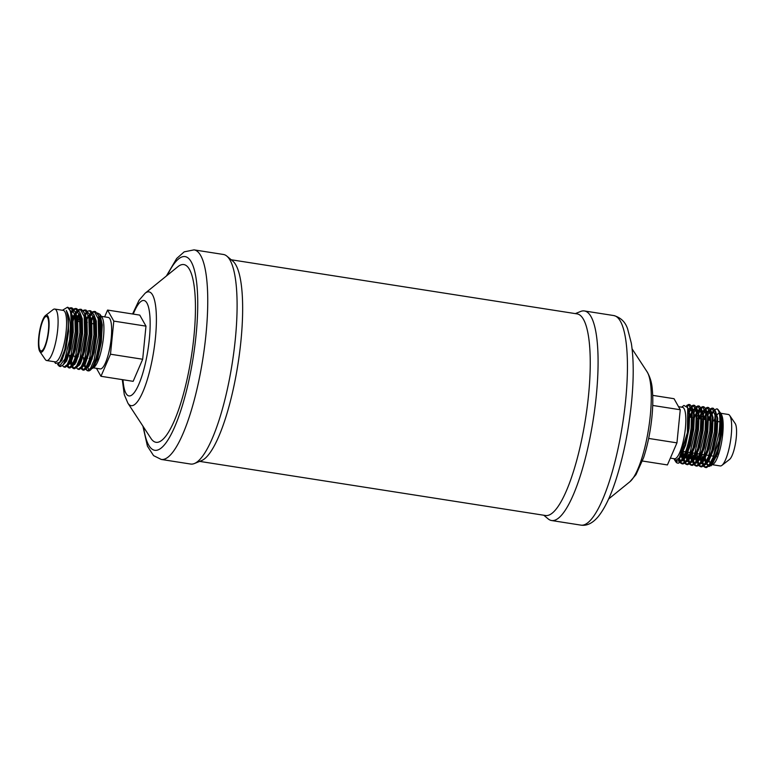 <?xml version="1.0" encoding="UTF-8"?>
<svg xmlns="http://www.w3.org/2000/svg" width="775" height="775" viewBox="0 0 775 775"><rect width="100%" height="100%" fill="white"/><g stroke="black" fill="none" stroke-linecap="round" stroke-linejoin="round"><path stroke-width="1.16" d="M714.879 409.704L716.827 408.842A29.828 7.188 98.9 0 1 718.386 410.033A29.828 7.188 98.9 0 1 720.111 432.731A29.828 7.188 98.9 0 1 718.977 441.111L720.479 432.905C721.864 425.02 721.864 418.413 720.45 413.085L720.372 412.949M716.827 408.842C719.878 410.411 720.643 418.326 719.123 432.576L713.184 457.25L709.096 465.019L705.221 467.412L703.593 466.414M700.542 466.686L701.753 466.87L705.977 464.012L711.76 450.759L715.654 432.033L715.403 410.973L713.31 408.289L712.109 408.105L715.025 415.109L714.453 431.849L708.515 456.514L704.427 464.283L700.542 466.686L698.924 465.678M712.69 408.328L710.646 410.004M709.842 411.205L708.166 414.606M701.879 454.363L702.324 459.275M702.877 462.2L703.564 464.409M704.291 465.901L705.831 467.422M705.221 467.412L706.422 467.606L710.646 464.738L718.977 441.111M701.443 460.97L700.891 457.143M700.765 455.661L700.687 454.441M705.143 419.537L705.889 417.231M707.769 412.629L708.524 411.205M710.2 408.948L712.109 408.105M695.873 465.949L697.074 466.143L701.307 463.276L707.091 450.033L710.985 431.307L710.733 410.246L708.641 407.563L707.43 407.369L710.346 414.383L709.784 431.113L703.845 455.787L699.757 463.557L695.873 465.949L694.255 464.952M708.011 407.602L705.977 409.268M705.173 410.469L702.421 416.688M697.229 454.16L697.645 458.538M698.013 460.631L698.895 463.673M699.622 465.174L701.162 466.686M698.42 464.981L697.122 461.832M696.764 460.234L696.212 456.417M700.464 418.81L701.22 416.504M702.266 413.734L703.855 410.479M705.521 408.222L707.43 407.369M700.852 407.495L702.76 406.642L705.676 413.656L705.105 430.387L699.166 455.061L695.078 462.83L691.203 465.223L692.404 465.407L696.638 462.549L702.421 449.297L706.316 430.571L706.064 409.52L703.962 406.827M703.342 406.865L701.307 408.541M700.503 409.743L697.752 415.952M692.559 453.433L692.976 457.812M693.344 459.904L694.332 463.227M694.952 464.438L696.493 465.959M693.751 464.254L692.714 461.919M692.094 459.507L691.542 455.681M697.597 413.007L700.106 408.347M686.534 464.487L687.735 464.68L691.959 461.813L697.742 448.57L701.637 429.844L701.385 408.783L699.292 406.1L698.091 405.906L701.007 412.93L700.435 429.65L694.497 454.334L690.409 462.094L686.534 464.487L684.916 463.489M698.672 406.139L696.638 407.805M695.834 409.016L694.148 412.416M687.89 452.697L688.307 457.076M688.626 458.965L689.663 462.491M690.283 463.712L691.813 465.233M691.203 465.223L689.585 464.225M688.287 461.881L688.045 461.183M687.425 458.771L686.873 454.954M686.747 453.472L686.669 452.251M691.126 417.347L691.881 415.032M693.751 410.43L695.272 407.834L693.828 409.849L695.621 408.202M696.183 406.759L698.091 405.906M681.864 463.76L683.066 463.944L687.289 461.086L693.073 447.843L696.967 429.108L696.715 408.057L694.623 405.364L693.422 405.18L696.337 412.193L695.766 428.924L689.827 453.598L685.739 461.367L681.864 463.76L680.237 462.762M694.003 405.403L691.968 407.078M691.155 408.28L688.694 413.685M683.221 451.97L683.637 456.349M684.005 458.442L684.993 461.764M685.613 462.975L687.144 464.496M683.618 461.144L683.376 460.457M682.756 458.044L682.077 452.745M688.452 411.079L690.477 407.272M691.513 406.032L693.422 405.18M686.621 405.528L688.743 404.443L691.658 411.457L691.097 428.188C688.868 443.92 685.313 454.983 680.431 461.387A29.828 7.188 98.9 0 1 677.476 463.072A29.828 7.188 98.9 0 1 675.858 461.871L674.424 459.653M675.48 461.241A29.828 7.188 98.9 0 1 674.977 460.059M675.635 460.282L676.778 462.22M678.396 463.218L682.62 460.35L688.394 447.117L692.298 428.381L692.046 407.321L689.953 404.637L688.752 404.443M59.355 366.343L60.557 366.536L63.376 364.608L68.578 351.327L71.784 331.274L70.602 311.259L67.512 307.229A29.828 7.188 98.9 0 1 70.796 331.119A29.828 7.188 98.9 0 1 69.663 339.508L64.916 358.99L59.355 366.343L57.515 364.357M67.512 307.229L62.455 310.271M54.405 361.741L55.538 363.407L59.743 362.438L64.722 349.942L67.871 330.412C69.411 318.787 65.517 308.547 66.447 310.746C69.605 316.82 70.845 323.621 70.157 331.138L69.663 339.508M45.463 315.551L53.078 309.632A26.05 6.268 98.9 0 1 54.744 309.06L63.24 310.397A26.05 6.268 98.9 0 1 66.156 331.264A26.05 6.268 98.9 0 1 55.18 361.857L46.684 360.53A26.05 6.268 98.9 0 1 45.279 359.484L39.835 351.521A18.794 4.524 98.9 0 1 38.75 337.222A18.794 4.524 98.9 0 1 45.463 315.551A18.794 4.524 98.9 0 1 48.777 330.198A18.794 4.524 98.9 0 1 39.835 351.521M64.025 367.079L65.226 367.263L68.045 365.335L73.247 352.053L76.463 332.01L75.282 311.986L72.123 307.956L70.913 307.762L74.826 314.931L75.253 331.826L70.661 356.703L67.231 364.579L64.025 367.079L62.465 365.684M71.503 307.946L69.576 308.925M58.464 363.843L59.975 366.304M69.062 308.218L70.913 307.762M73.741 308.954L75.592 308.498L79.496 315.657L79.932 332.552L75.33 357.43L71.91 365.306L68.694 367.805L69.905 367.999L72.724 366.071L77.917 352.79L81.133 332.737L79.951 312.722L76.793 308.683L75.582 308.498M76.173 308.673L74.245 309.651M73.518 310.358L71.222 313.672M71.358 311.356L73.044 309.467M73.373 368.542L74.574 368.726L77.393 366.798L82.586 353.516L85.802 333.473L84.62 313.449L81.462 309.409L80.261 309.225L84.175 316.394L84.601 333.279L79.999 358.166L76.58 366.042L73.373 368.542L71.813 367.147M80.852 309.409L78.914 310.378M77.762 311.579L76.434 313.478M75.01 316.093L73.092 320.637M66.776 357.411L66.824 358.873M67.89 365.558L69.324 367.767M68.694 367.805L67.134 366.41M65.807 361.005L65.72 360.172M71.978 320.191L74.691 314.214M76.028 312.083L77.713 310.194M78.411 309.68L80.261 309.225M78.043 369.268L79.244 369.462L82.063 367.534L87.255 354.252L90.472 334.199L89.29 314.185L86.132 310.145L84.93 309.952L88.844 317.13L89.27 334.015L84.669 358.903L81.249 366.769L78.043 369.268L76.483 367.873M85.521 310.136L83.584 311.114M79.689 316.83L77.762 321.363M71.445 358.137L71.494 359.6M71.6 361.14L72.162 364.889M72.559 366.284L73.993 368.503M71.271 365.848L70.622 362.903M70.477 361.741L70.399 360.898M76.648 320.927L77.093 319.775M77.665 318.409L79.36 314.941M83.08 310.417L84.93 309.961M82.712 370.004L83.913 370.188L86.732 368.261L91.934 354.989L95.151 334.936L93.959 314.912L90.801 310.872L89.6 310.688L93.513 317.857L93.94 334.742L89.338 359.629L85.918 367.505L82.712 370.004L81.152 368.609M85.783 314.941L85.24 315.861M76.115 358.864L76.173 360.336M75.146 362.468L75.068 361.634M74.913 358.68L74.904 356.248M81.317 321.654L81.772 320.511M85.376 313.546L87.052 311.657M87.749 311.143L89.6 310.688M90.355 370.111L91.266 369.181C95.451 362.671 98.299 351.501 99.82 335.662L98.638 315.648L95.48 311.608L94.269 311.414L98.183 318.593L98.619 335.478L94.017 360.356L90.597 368.232L87.381 370.731L85.822 369.336M94.86 311.598L92.932 312.577M92.206 313.284L89.91 316.597M87.294 322.332L87.1 322.826M80.784 359.6L80.842 361.063M81.908 367.747L83.332 369.966M79.97 364.357L79.738 362.361M85.996 322.39L87.013 319.872M90.045 314.282L91.731 312.383M92.428 311.879L94.269 311.414M48.418 330.45A17.457 4.204 -81.1 0 0 46.461 316.462A17.457 4.204 -81.1 0 0 39.108 336.97A17.457 4.204 -81.1 0 0 41.065 350.949A17.457 4.204 -81.1 0 0 48.418 330.45M678.532 406.681L682.484 407.301A26.05 6.268 98.9 0 1 685.4 428.168A26.05 6.268 98.9 0 1 674.424 458.761L670.365 458.132M713.891 420.912A26.05 6.268 98.9 0 1 715.209 417.87M716.284 415.933A26.05 6.268 98.9 0 1 719.297 413.143M718.386 410.033L721.225 414.189A26.05 6.268 98.9 0 1 722.736 434.01A26.05 6.268 98.9 0 1 713.426 464.041L709.154 466.463M720.595 413.259L728.316 414.47A26.05 6.268 98.9 0 1 729.721 415.516A26.05 6.268 98.9 0 1 731.232 435.337A26.05 6.268 98.9 0 1 721.922 465.368A26.05 6.268 98.9 0 1 720.256 465.94L712.545 464.729M712.399 464.574A26.05 6.268 98.9 0 1 711.76 464.603A26.05 6.268 98.9 0 1 710.985 464.254M710.229 463.373A26.05 6.268 98.9 0 1 709.183 460.573M708.563 456.397A26.05 6.268 98.9 0 1 708.495 455.4M729.721 415.516L735.165 423.479A18.794 4.524 98.9 0 1 736.25 437.778A18.794 4.524 98.9 0 1 729.537 459.449L721.922 465.368M93.3 367.825L100.246 368.91A26.05 6.268 -81.1 0 0 111.212 338.317A26.05 6.268 -81.1 0 0 108.297 317.45L101.351 316.355M97.398 313.003L99.936 314.292L101.98 317.285A26.05 6.268 98.9 0 1 103.492 337.106A26.05 6.268 98.9 0 1 94.182 367.137L91.528 368.823L94.647 365.422L98.793 353.129L101.273 336.457L100.973 321.732L98.396 314.95M93.165 367.67A26.05 6.268 98.9 0 1 92.516 367.699A26.05 6.268 98.9 0 1 92.264 367.641M90.123 364.395A26.05 6.268 98.9 0 1 89.668 362.342M89.328 359.658A26.05 6.268 98.9 0 1 89.251 358.496M95.257 322.516A26.05 6.268 98.9 0 1 95.654 321.625M98.958 316.762A26.05 6.268 98.9 0 1 100.576 316.239A26.05 6.268 98.9 0 1 100.915 316.336M54.744 309.06A26.05 6.268 98.9 0 1 57.66 329.937A26.05 6.268 98.9 0 1 46.684 360.53M231.221 259.77L577.075 313.885A102.038 24.567 98.9 0 1 588.506 395.637A102.038 24.567 98.9 0 1 545.523 515.511L199.669 461.387M194.05 249.87L223.413 254.471A106.068 25.536 98.9 0 1 226.852 256.118L232.791 261.078A102.038 24.567 98.9 0 1 240.909 341.242A102.038 24.567 98.9 0 1 201.568 460.612L194.399 463.528A106.068 25.536 98.9 0 1 190.611 464.041L161.258 459.449A106.068 25.536 98.9 0 0 205.937 334.848A106.068 25.536 98.9 0 0 194.05 249.87L184.198 251.856L176.69 258.472L166.392 276.007M575.331 313.613L580.601 311.472A106.068 25.536 98.9 0 1 584.389 310.959A106.068 25.536 98.9 0 1 596.275 395.938A106.068 25.536 98.9 0 1 551.587 520.529A106.068 25.536 98.9 0 1 548.148 518.882L543.779 515.23M145.128 293.241L177.853 266.716A89.948 21.661 98.9 0 1 193.915 336.65A89.948 21.661 98.9 0 1 150.98 438.456L127.923 403.213A57.602 13.873 98.9 0 0 155.417 338.016A57.602 13.873 98.9 0 0 145.128 293.241L139.035 300.312L132.573 313.982M226.852 256.118A106.068 25.536 98.9 0 1 235.29 339.45A106.068 25.536 98.9 0 1 194.399 463.528M90.646 322.836L93.358 317.043M99.936 314.292L102.271 324.909L101.312 342.23L97.553 359.077L92.68 368.309M89.057 366.207L88.65 364.812M87.594 366.914L88.941 370.198M98.638 315.648L100.217 321.606L100.517 336.331L98.028 353.012L93.882 365.296L91.266 369.181A29.828 7.188 98.9 0 1 90.21 370.227A29.828 7.188 98.9 0 1 88.302 370.876L87.381 370.731M87.827 370.731A29.828 7.188 98.9 0 1 86.238 368.9M85.734 367.786L84.523 365.684L85.783 367.718A29.828 7.188 98.9 0 1 84.998 364.502M84.824 363.291A29.828 7.188 98.9 0 1 84.717 362.342M85.376 368.29L84.64 365.093M84.494 363.93L84.407 363.088M673.649 458.645L675.965 460.292L679.278 457.783L687.415 432.741L687.725 407.679L683.938 405.432L681.7 407.175M679.326 457.705L680.46 461.348L674.986 460.602M689.333 404.676L687.222 406.439M680.934 462.249L682.475 463.77M679.646 461.919L678.435 458.819M720.808 413.976L720.45 413.085C720.227 411.002 723.831 421.193 721.883 432.76L717.495 453.918L711.208 465.765M708.195 466.046L706.48 463.314M706.025 461.842L705.376 458.248M705.231 456.853L705.134 455.748M709.687 420.253L710.559 417.667M711.595 415.051L714.124 410.547M96.468 368.319L100.963 376.292L133.155 381.329L142.678 359.251L145.981 326.139L139.762 315.105L107.58 310.068L104.635 316.868M100.963 376.292L110.496 354.214L142.678 359.251M110.496 354.214L113.799 321.102L145.981 326.139M113.799 321.102L107.58 310.068M648.656 438.437L676.953 442.864L667.42 464.932L642.427 461.018M676.953 442.864L680.256 409.752L674.037 398.708L652.705 395.366M680.256 409.752L652.705 405.441M584.389 310.959L613.742 315.551A106.068 25.536 98.9 0 1 625.628 400.53A106.068 25.536 98.9 0 1 580.95 525.13L551.587 520.529M632.1 348.886L647.077 371.787A57.602 13.873 98.9 0 1 650.303 415.468A57.602 13.873 98.9 0 1 629.872 481.759L608.607 498.993M133.252 314.088A48.292 11.625 98.9 0 1 146.678 302.647A48.292 11.625 98.9 0 1 149.333 339.198A48.292 11.625 98.9 0 1 135.315 391.084A48.292 11.625 98.9 0 1 122.983 379.74M167.361 275.222A98.008 23.599 98.9 0 1 196.065 335.149A98.008 23.599 98.9 0 1 169.609 437.197A98.008 23.599 98.9 0 1 143.578 427.161M67.871 330.412L65.332 347.897L61.186 360.181L59.743 362.438M70.971 312.538L72.191 317.227L72.492 331.952L70.002 348.624L65.856 360.918L63.376 364.608M70.69 311.511L73.703 310.775M75.282 311.986L76.861 317.953L77.161 332.678L74.671 349.36L70.525 361.644L68.801 364.173M71.775 317.488L72.666 315.793M75.359 312.248L78.372 311.511M79.951 312.722L81.53 318.69L81.83 333.405L79.35 350.087L75.194 362.38L72.724 366.071M69.924 363.872L69.566 362.739M76.454 318.215L76.793 317.537M77.335 316.529L79.128 313.894M84.62 313.449L86.199 319.416L86.509 334.141L84.02 350.813L79.873 363.107L78.139 365.635M74.603 364.599L74.235 363.465M81.123 318.951L81.462 318.273M84.698 313.71L87.711 312.974M89.29 314.185L90.878 320.153L91.179 334.868L88.689 351.55L84.543 363.833L82.818 366.362M79.273 365.335L78.905 364.202M85.793 319.688L88.476 315.357M89.377 314.437L92.39 313.701M93.959 314.912L95.548 320.879L95.848 335.604L93.358 352.276L89.212 364.57L87.488 367.098M85.599 367.97L83.584 364.928M90.462 320.414L93.145 316.084M92.855 366.982L92.157 367.825L92.855 366.982M88.612 366.798L88.253 365.664M66.447 310.746L68.278 316.607L68.578 331.332L66.088 348.014L61.942 360.298L58.6 363.727M70.36 310.562L72.947 317.343L73.247 332.068L70.758 348.74L66.611 361.034L63.502 364.434M73.77 310.959L70.883 312.18L73.664 310.678M75.03 311.298L77.616 318.07L77.917 332.795L75.437 349.477L71.281 361.76L68.171 365.17M65.507 361.537L65.391 360.947M71.901 318.971L74.584 314.098M79.709 312.025L82.286 318.806L82.596 333.531L80.106 350.203L75.96 362.497L72.84 365.897M70.418 363.204L70.06 361.673M69.74 359.319L69.556 355.415M76.58 319.697L79.253 314.824M84.378 312.761L86.965 319.532L87.265 334.257L84.775 350.939L80.629 363.223L77.51 366.633M75.097 363.94L74.729 362.409M81.249 320.433L81.656 319.542M84.892 314.369L87.672 312.877M89.047 313.488L91.634 320.269L91.934 334.994L89.445 351.666L85.298 363.959L82.179 367.36M79.767 364.667L79.408 363.136M85.918 321.16L88.66 316.19M92.457 313.885L89.561 315.105L92.341 313.604M93.717 314.224L96.303 320.995L96.604 335.72L94.124 352.402L89.968 364.686L86.858 368.096M85.289 368.048L84.078 363.863M83.758 361.518L83.574 357.604M90.588 321.896L93.339 316.927M720.837 414.063L721.661 418.858L721.031 433.438L717.602 449.965L712.525 462.113L710.646 464.738M708.796 465.397L706.354 464.089M705.57 462.627L704.669 459.565M704.456 458.442L704.339 457.686M704.058 455.235L704.02 454.692M708.524 419.614L710.404 414.954M712.08 412.222L714.24 410.915M715.761 412.319L716.991 418.122L716.352 432.702L712.932 449.238L706.722 462.898M704.126 464.661L702.867 464.467L701.472 463.043M700.9 461.89L699.67 456.959M699.389 454.499L699.341 453.966M703.71 419.314L705.734 414.228M707.41 411.496L709.571 410.178M711.092 411.583L712.322 417.396L711.683 431.975L708.263 448.502L702.043 462.171M699.447 463.934L696.803 462.307M696.231 461.164L695.32 458.103M694.72 453.772L694.671 453.239M699.186 418.151L701.055 413.492M702.043 411.738L704.901 409.452M706.422 410.857L707.643 416.669L707.013 431.239L703.593 447.776L697.374 461.435M694.778 463.198L693.528 463.004L692.133 461.58M691.552 460.427L690.651 457.376M690.438 456.243L690.322 455.497M690.041 453.036L690.002 452.503M694.516 417.425L696.386 412.765M697.364 411.002L700.222 408.716M701.385 408.783L702.973 415.933L702.344 430.512L698.924 447.039L693.838 459.188L691.968 461.813M690.108 462.472L688.859 462.278L687.464 460.844M686.882 459.701L685.982 456.64M685.768 455.516L685.652 454.76M689.702 417.124L691.717 412.029M692.898 409.965L695.553 407.989M696.715 408.057L698.304 415.206L697.674 429.776L694.245 446.313L689.169 458.451L687.289 461.086M685.429 461.735L682.785 460.118M682.213 458.965L681.099 454.789M688.161 409.336L690.883 407.262M692.046 407.321L693.635 414.47L692.995 429.05L689.576 445.577L684.499 457.725L682.62 460.35M680.76 461.009L679.51 460.815L678.028 459.236M687.725 407.679L688.956 413.743L688.326 428.313L684.906 444.85L679.278 457.783M721.883 432.76L718.367 450.081L713.281 462.229L710.22 465.31M708.718 465.475L706.8 463.712L708.912 465.242M706.006 461.881L705.211 458.558M705.027 457.289L704.911 456.32M709.144 420.166L710.51 416.495M711.528 414.363L711.828 413.831M712.341 413.007L714.308 411.128M715.47 411.186L717.747 418.248L717.117 432.818L713.697 449.355L708.612 461.493L705.55 464.574M704.049 464.748L701.859 462.462L704.243 464.516M701.298 461.018L700.242 455.584M704.475 419.44L705.841 415.768M707.672 412.281L709.29 410.023M710.801 410.45L713.077 417.512L712.438 432.092L709.018 448.618L703.942 460.767L700.871 463.847M699.379 464.012L697.19 461.735M696.667 460.418L695.873 457.095M695.679 455.826L695.572 454.857M699.796 418.703L701.162 415.032M702.189 412.901L704.988 409.752M706.132 409.723L708.408 416.785L707.769 431.365L704.349 447.892L699.263 460.03L696.202 463.121M694.71 463.285L692.53 461.028L694.904 463.053M691.998 459.691L691.203 456.368M697.519 412.164L700.29 408.938M701.452 408.987L703.729 416.049L703.099 430.629L699.68 447.165L694.594 459.304L691.533 462.384M689.857 462.491L687.842 460.272L690.234 462.317M687.318 458.955L686.524 455.632M686.34 454.363L686.224 453.394M690.457 417.241L691.823 413.569M693.141 410.905L695.64 408.289M696.783 408.26L699.06 415.323L698.43 429.902L695.01 446.429L689.924 458.577L686.863 461.658M685.362 461.823L683.172 459.536L685.555 461.59M682.649 458.228L681.671 453.627M688.345 410.392L690.951 407.476M692.114 407.534L694.39 414.586L693.761 429.166L690.331 445.702L685.255 457.841L682.194 460.922M680.692 461.086L678.483 458.771L680.886 460.863M687.386 406.768L689.721 413.86L689.082 428.439L685.662 444.966L680.586 457.114L675.819 460.292M703.971 406.827L702.76 406.642M678.387 463.218L677.476 463.072M719.917 421.852L716.449 421.309M715.248 421.125L713.203 420.806M710.578 420.389L708.534 420.069M705.899 419.662L702.431 419.12M701.23 418.926L697.762 418.384M693.761 417.764L693.092 417.657M691.891 417.463L688.801 416.979M102.281 325.2L101.351 325.054M100.585 324.938L100.023 324.851M94.143 323.931L90.675 323.388M86.577 322.739L86.006 322.652M81.908 322.012L81.336 321.925M80.135 321.732L77.994 321.402M77.229 321.286L76.667 321.189M73.315 320.666L71.988 320.463M716.526 456.659L714.792 456.388M713.591 456.194L710.123 455.652M708.922 455.468L705.453 454.925M704.252 454.731L700.784 454.189M699.573 454.005L696.677 453.549M694.904 453.268L692.007 452.813M690.234 452.542L686.766 451.999M685.565 451.806L682.668 451.36M97.321 359.755L95.558 359.484M92.312 358.97L90.878 358.748M87.633 358.244L86.209 358.021M82.964 357.507L81.54 357.285M78.294 356.781L76.87 356.558M75.659 356.364L72.191 355.822M70.99 355.638L68.956 355.318M68.19 355.202L67.522 355.095M613.742 315.551C620.785 317.537 625.415 322.032 627.653 329.046L631.334 343.296C633.776 359.213 633.834 379.052 631.499 402.835C628.632 430.503 623.507 455.962 616.115 479.221C610.729 496.039 604.742 508.545 598.155 516.712C592.575 523.251 586.84 526.06 580.95 525.13M647.077 371.787C650.196 377.144 651.949 383.228 652.347 390.038C653.063 397.953 652.918 406.972 651.911 417.086C650.38 431.83 647.6 445.392 643.56 457.773L635.965 474.688L629.872 481.759M122.295 379.634L124.3 394.707L127.923 403.213M142.9 426.114L147.434 446.177L153.576 455.642L161.258 459.449M70.971 312.548L70.602 311.259M68.81 364.153L68.045 365.335M78.149 365.616L77.393 366.798M82.818 366.352L82.063 367.534M87.497 367.079L86.732 368.261M78.44 311.686L75.553 312.916M87.788 313.148L85.308 313.972M715.771 412.329L715.403 410.973M706.722 462.888L705.977 464.012M711.092 411.603L710.733 410.246M702.053 462.162L701.307 463.276M706.422 410.876L706.064 409.52M697.384 461.425L696.638 462.549M714.327 411.215L712.506 412.775L713.843 410.924M709.658 410.479L707.837 412.038M699.573 463.779L697.19 461.726M700.309 409.016L698.498 410.576L699.941 408.57M690.971 407.553L689.149 409.113L690.602 407.108M678.416 458.848L678.697 459.72"/></g></svg>

